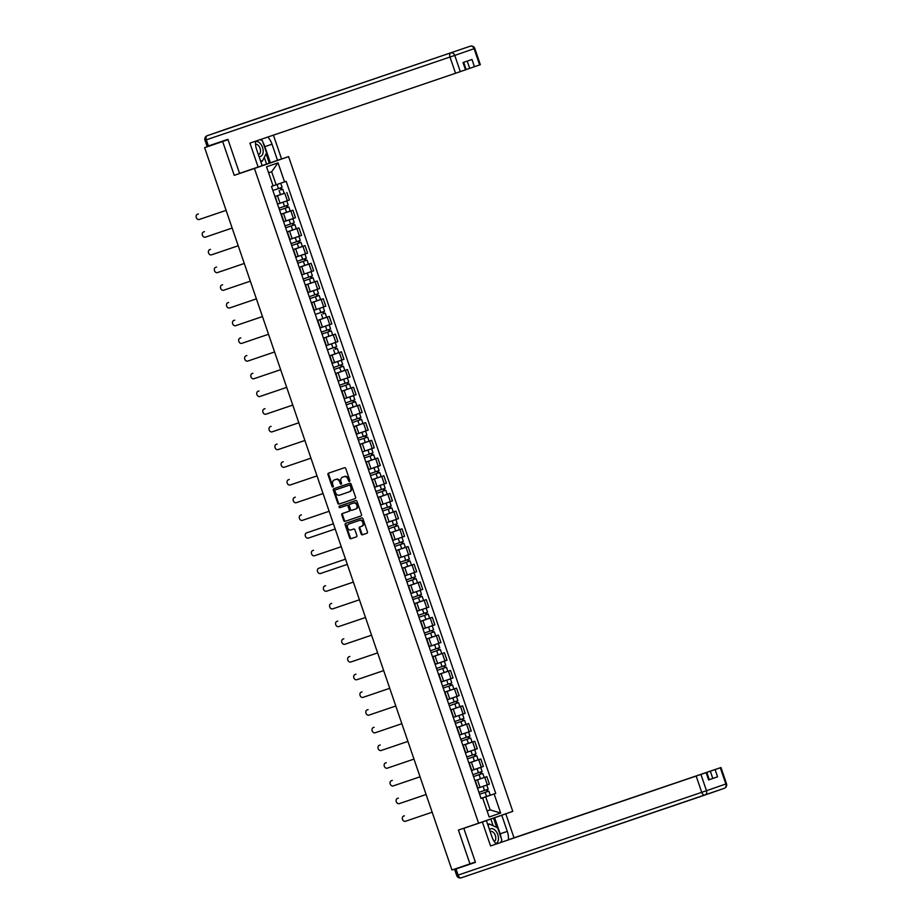 <?xml version="1.0" encoding="UTF-8"?>
<svg xmlns="http://www.w3.org/2000/svg" width="924" height="924" viewBox="0 0 924 924"><rect width="100%" height="100%" fill="white"/><g stroke="black" fill="none" stroke-linecap="round" stroke-linejoin="round"><path stroke-width="1.39" d="M349.457 481.369L349.457 481.369A0.82 0.658 -109.1 0 0 349.803 480.376L345.761 468.549A1.178 0.936 -109.1 0 0 344.49 467.74L328.482 473.169A1.178 0.936 -109.1 0 0 327.974 474.589L332.028 486.417A0.82 0.658 -109.1 0 0 332.917 486.994L332.917 486.994A0.82 0.658 -109.1 0 0 333.275 486.001L332.744 484.465A3.765 3.003 -109.1 0 1 334.361 479.937L335.701 479.487A3.765 3.003 -109.1 0 1 339.766 482.085L340.298 483.61A0.82 0.658 -109.1 0 0 341.187 484.176L341.187 484.176A0.82 0.658 -109.1 0 0 341.545 483.194L341.014 481.658A3.765 3.003 -109.1 0 1 342.631 477.131L343.971 476.68A3.765 3.003 -109.1 0 1 348.036 479.267L348.567 480.803A0.82 0.658 -109.1 0 0 349.457 481.369M361.168 533.991A1.178 0.936 -109.1 0 0 362.439 534.811L366.932 533.287A1.178 0.936 -109.1 0 0 366.932 533.275A1.178 0.936 -109.1 0 0 367.44 531.866L362.936 518.722A1.178 0.936 -109.1 0 0 361.665 517.914L345.657 523.354A1.178 0.936 -109.1 0 0 345.16 524.763L349.653 537.907A1.178 0.936 -109.1 0 0 350.924 538.715L356.352 536.879A1.178 0.936 -109.1 0 0 356.86 535.458L354.932 529.833A1.178 0.936 -109.1 0 0 353.661 529.025L350.97 529.937A3.153 2.506 -109.1 0 1 347.574 527.777A3.153 2.506 -109.1 0 1 348.914 523.989L359.471 520.397A3.153 2.506 -109.1 0 1 362.866 522.568A3.153 2.506 -109.1 0 1 361.515 526.357L359.748 526.957A1.178 0.936 -109.1 0 0 359.24 528.366L361.168 533.991L361.85 533.76A1.178 0.936 -109.1 0 0 363.12 534.569L367.001 533.252M362.196 526.114L361.515 526.357A3.153 2.506 -109.1 0 0 361.515 526.357L362.185 526.126A3.153 2.506 -109.1 0 0 362.196 526.114A3.153 2.506 -109.1 0 0 363.548 522.326A3.153 2.506 -109.1 0 0 360.152 520.166L359.471 520.397M349.584 523.746A3.153 2.506 -109.1 0 1 349.595 523.746A3.153 2.506 -109.1 0 0 349.595 523.746L348.914 523.989A3.153 2.506 -109.1 0 0 348.914 523.989L360.152 520.166M343.289 476.899A3.765 3.003 -109.1 0 1 343.312 476.899A3.765 3.003 -109.1 0 0 343.312 476.899L342.631 477.131A3.765 3.003 -109.1 0 0 342.631 477.131L343.971 476.68M335.054 479.695A3.765 3.003 -109.1 0 0 335.042 479.706L334.361 479.937A3.765 3.003 -109.1 0 0 334.361 479.937L335.701 479.487M228.02 139.663L222.649 141.522L234.234 175.341L254.435 168.48L478.597 823.203L458.396 830.064L469.969 863.882L451.952 870.004L204.631 147.655L207.877 146.523M222.649 141.522L204.631 147.655M355.07 498.648A1.178 0.936 -109.1 0 0 355.07 498.637A1.178 0.936 -109.1 0 0 355.578 497.228L351.074 484.084A1.178 0.936 -109.1 0 0 349.803 483.275L333.807 488.704A1.178 0.936 -109.1 0 0 333.298 490.124L337.791 503.268A1.178 0.936 -109.1 0 0 339.062 504.077L355.082 498.637M357.011 501.409L361.503 514.553A1.178 0.936 -109.1 0 1 361.007 515.962A1.178 0.936 -109.1 0 0 361.007 515.962L344.998 521.402A1.178 0.936 -109.1 0 1 343.728 520.582L341.799 514.968A1.178 0.936 -109.1 0 1 342.307 513.548L348.798 511.342A1.178 0.936 -109.1 0 0 349.307 509.921L348.025 506.19A1.178 0.936 -109.1 0 0 346.754 505.382L339.997 507.68A0.82 0.658 -109.1 0 1 339.466 506.121L355.74 500.589A1.178 0.936 -109.1 0 1 357.011 501.409M262.162 165.65L268.387 163.433M268.41 163.479L288.6 156.618L512.774 811.353L478.597 823.203M469.969 863.882L475.34 862.023M227.974 139.524L207.865 146.5M277.858 203.985L287.341 200.716L284.777 193.22L274.948 196.581M284.777 193.22L274.936 196.546L284.188 193.347L282.79 189.258L281.658 189.639L281 187.722M277.523 204.112L275.306 196.5M287.341 200.716L289.42 199.988L286.856 192.504M281.023 214.31L292.92 210.198L281 214.252M283.587 221.818L292.85 218.653L283.922 221.679L281.358 214.206M283.911 221.656L295.484 217.694L292.92 210.198M292.238 223.435L293.428 225.167L285.655 227.835L291.21 225.941L292.619 230.03L287.052 231.924L298.983 227.905L287.075 231.982M289.651 239.512L301.547 235.389L298.983 227.905M293.139 249.723L305.036 245.599L293.116 249.653M295.715 257.219L304.966 254.054L296.038 257.08L293.486 249.607M296.038 257.057L307.6 253.095L305.036 245.599M301.709 266.539L311.099 263.305L301.709 266.539L304.273 274.024L311.584 271.517L313.663 270.79L311.099 263.305M301.778 274.925L304.273 274.024M305.267 285.123L317.163 281.012L305.243 285.054M307.831 292.619L317.094 289.455L308.166 292.481L305.601 285.008M308.154 292.469L319.727 288.496L317.163 281.012M311.296 302.76L323.227 298.706L311.307 302.795M313.894 310.337L325.791 306.202L323.227 298.706M317.382 320.524L329.279 316.412L317.359 320.455L326.611 317.255L325.213 313.178L324.081 313.548L323.423 311.642M319.947 328.02L329.21 324.867L320.281 327.893L317.729 320.409M320.281 327.87L331.843 323.897L329.279 316.412M323.423 338.161L335.343 334.107L323.435 338.196M326.01 345.738L337.907 341.603L335.343 334.107M329.51 355.925L341.406 351.813L329.487 355.856L338.727 352.668L337.329 348.579L336.197 348.96L335.551 347.043M332.074 363.432L341.337 360.268L332.409 363.294L329.845 355.821M332.397 363.271L343.971 359.297L341.406 351.813M338.068 372.742L347.459 369.508L338.068 372.742L340.633 380.238L347.944 377.731L350.023 377.004L347.459 369.508M338.138 381.138L347.389 377.962L338.138 381.138L335.909 373.515M338.461 380.965L340.633 380.238M346.777 382.744L347.978 384.488L340.194 387.144L345.761 385.25L347.158 389.339L341.591 391.233L353.522 387.214L341.614 391.302M344.19 398.833L353.453 395.668L344.525 398.694L341.972 391.222M344.513 398.671L356.087 394.698L353.522 387.214M350.184 408.142L359.586 404.92L350.184 408.142L352.749 415.638L362.15 412.404L359.586 404.92M350.254 416.539L359.517 413.374L350.254 416.539L348.025 408.916M350.577 416.377L352.749 415.638M358.905 418.156L360.094 419.889L352.321 422.545L357.877 420.651L359.286 424.74L353.719 426.645L365.65 422.614L353.753 426.749M356.317 434.234L365.569 431.069L356.652 434.095L354.088 426.622M356.641 434.072L368.214 430.11L365.65 422.614M362.312 443.555L371.702 440.321L362.312 443.555L364.876 451.039L372.187 448.533L374.266 447.805L371.702 440.321M362.381 451.94L371.633 448.775L362.381 451.94L360.152 444.329M362.705 451.778L364.876 451.039M371.021 453.557L372.222 455.289L364.437 457.958L370.004 456.063L371.402 460.14L365.835 462.046L377.766 458.015L365.869 462.15M368.433 469.635L377.697 466.47L368.768 469.496L366.204 462.023M368.757 469.473L380.33 465.511L377.766 458.015M374.428 478.955L383.83 475.721L374.428 478.955L376.992 486.44L384.303 483.933L386.394 483.206L383.83 475.721M374.497 487.341L383.76 484.176L374.832 487.202M374.821 487.179L376.992 486.44M376.565 493.358L382.12 491.464L383.518 495.553L377.962 497.447L389.882 493.428L377.997 497.551M380.561 505.035L392.446 500.912L389.882 493.428M386.555 514.356L395.946 511.122L386.555 514.356L389.119 521.841L396.431 519.334L398.51 518.618L395.946 511.122M386.948 522.614L394.398 520.085L386.625 522.741L384.396 515.13M386.625 522.753L389.119 521.841M395.264 524.358L396.465 526.102L388.681 528.759L394.248 526.865L395.645 530.953L390.078 532.848L402.009 528.828L390.113 532.952M392.677 540.448L404.573 536.313L402.009 528.828M398.671 549.757L408.073 546.523L398.671 549.757L401.235 557.241L410.637 554.019L408.073 546.523M398.741 558.142L401.235 557.241M407.38 559.759L408.581 561.503L400.797 564.16L406.364 562.266L407.761 566.354L402.206 568.248L414.125 564.229L402.24 568.352M404.804 575.86L416.689 571.713L414.125 564.229M410.799 585.158L420.189 581.935L410.799 585.158L413.363 592.654L420.674 590.147L422.753 589.42L420.189 581.935M410.857 593.543L418.641 590.886L410.857 593.554M411.18 593.393L413.363 592.654M414.333 603.684L426.253 599.63L414.356 603.753M416.92 611.261L428.817 607.126L426.253 599.63M422.915 620.558L432.317 617.336L422.915 620.558L425.479 628.054L434.881 624.82L432.317 617.336M422.984 628.944L432.236 625.791L423.319 628.817L420.755 621.344M423.308 628.794L425.479 628.054M431.623 630.572L432.825 632.305L425.04 634.973L430.607 633.079L432.005 637.156L426.438 639.061L438.369 635.031L426.461 639.119M429.048 646.661L440.933 642.526L438.369 635.031M432.536 656.849L444.432 652.737L432.513 656.791M435.1 664.356L444.363 661.191L435.435 664.217L432.871 656.745M435.423 664.194L446.997 660.221L444.432 652.737M443.751 665.973L444.941 667.706L437.168 670.374L442.735 668.479L444.132 672.556L438.565 674.462L450.496 670.443L438.588 674.52M441.164 682.051L453.06 677.927L450.496 670.443M444.629 692.192L456.548 688.137L444.64 692.226M447.228 699.757L456.479 696.592L447.551 699.618L444.998 692.145M447.551 699.595L459.113 695.633L456.548 688.137M455.867 701.374L457.068 703.106L449.283 705.774L454.851 703.88L456.248 707.969L450.681 709.863L462.612 705.844L450.704 709.921M453.28 717.451L465.176 713.328L462.612 705.844M461.931 719.08L463.132 720.812L455.347 723.48L460.914 721.586L462.312 725.663L456.745 727.569L468.676 723.538L456.768 727.627M459.344 735.158L468.607 731.993L459.678 735.019L457.114 727.546M459.667 734.996L471.24 731.034L468.676 723.538M465.338 744.478L474.74 741.244L465.338 744.478L467.902 751.963L475.213 749.456L477.304 748.729L474.74 741.244M465.407 752.864L467.902 751.963M474.047 754.481L475.248 756.213L467.463 758.881L473.03 756.987L474.428 761.064L468.872 762.97L480.792 758.951L468.907 763.074M471.471 770.558L480.723 767.394L471.794 770.431L469.242 762.947M471.794 770.408L483.356 766.435L480.792 758.951M477.465 779.879L486.856 776.645L477.465 779.879L480.03 787.364L487.341 784.857L489.42 784.141L486.856 776.645M477.523 788.264L486.786 785.1L477.858 788.126L475.294 780.653M477.847 788.103L480.03 787.364M487.098 810.96L490.159 809.886L485.701 796.835L494.121 793.947L500.646 813.016L489.166 817.001L482.64 797.932L481.034 798.498L271.471 186.429L280.723 183.252L273.065 185.851L276.137 184.777L271.668 171.725L268.607 172.8M273.077 185.874L266.551 166.817L278.032 162.832L284.557 181.889L276.137 184.777M494.121 793.947L495.726 793.393L286.174 181.335L284.557 181.889M254.435 168.48L288.6 156.618M234.234 175.341L256.86 167.487M487.087 810.937L490.159 809.886L500.646 813.016M485.701 796.835L482.64 797.932M486.174 789.881L487.375 791.614L479.591 794.282L485.158 792.388L486.555 796.476L480.988 798.371L495.726 793.393M278.032 162.832L271.668 171.725M349.757 481.127A0.82 0.658 -109.1 0 1 349.249 480.572L348.718 479.036A3.765 3.003 -109.1 0 0 344.652 476.438M336.394 479.244A3.765 3.003 -109.1 0 1 340.459 481.843L340.979 483.379A0.82 0.658 -109.1 0 0 341.487 483.933M329.083 472.961A1.178 0.936 -109.1 0 0 328.655 474.347L332.709 486.186A0.82 0.658 -109.1 0 0 333.218 486.74M334.407 488.507A1.178 0.936 -109.1 0 0 333.98 489.893L338.473 503.026A1.178 0.936 -109.1 0 0 339.743 503.846L355.151 498.613M350.254 485.735A0.82 0.658 -109.1 0 0 349.364 485.169L335.32 489.939A0.82 0.658 -109.1 0 0 334.962 490.933L335.516 492.538A3.765 3.003 -109.1 0 0 339.582 495.137L349.18 491.88A3.765 3.003 -109.1 0 0 349.191 491.868A3.765 3.003 -109.1 0 0 350.808 487.352L350.254 485.735L350.935 485.493A0.82 0.658 -109.1 0 0 350.046 484.927L349.364 485.169M335.989 489.697L335.308 489.939L335.989 489.697A0.82 0.658 -109.1 0 0 335.989 489.697L350.046 484.927M349.873 491.637L349.861 491.637A3.765 3.003 -109.1 0 0 349.873 491.637A3.765 3.003 -109.1 0 0 351.49 487.11L350.808 487.352M350.935 485.493L351.49 487.11M361.076 515.927L344.998 521.402M342.908 513.34A1.178 0.936 -109.1 0 0 342.481 514.726L344.409 520.351A1.178 0.936 -109.1 0 0 345.68 521.159M349.48 511.099L348.798 511.342L349.48 511.111A1.178 0.936 -109.1 0 0 349.48 511.099A1.178 0.936 -109.1 0 0 349.988 509.69L348.706 505.959A1.178 0.936 -109.1 0 0 347.436 505.151L339.997 507.68M340.09 505.913A0.82 0.658 -109.1 0 0 340.679 507.438M355.532 509.055A3.153 2.506 -109.1 0 0 355.544 509.055A3.153 2.506 -109.1 0 0 356.883 505.255A3.153 2.506 -109.1 0 0 353.488 503.095L349.78 504.354A1.178 0.936 -109.1 0 0 349.272 505.774L350.554 509.505A1.178 0.936 -109.1 0 0 351.825 510.314L355.532 509.055M356.225 508.812L356.214 508.812A3.153 2.506 -109.1 0 0 356.225 508.812A3.153 2.506 -109.1 0 0 357.565 505.024A3.153 2.506 -109.1 0 0 354.169 502.864L353.488 503.095M350.45 504.123A1.178 0.936 -109.1 0 1 350.462 504.123L354.169 502.864M360.36 526.749A1.178 0.936 -109.1 0 0 359.921 528.135L361.85 533.76M346.269 523.146A1.178 0.936 -109.1 0 0 345.842 524.532L350.335 537.664A1.178 0.936 -109.1 0 0 351.605 538.484L356.421 536.844M282.79 189.258L281.658 189.639M280.111 188.034L280.769 189.963M273.077 185.851L279.256 183.761L273.077 185.863M197.482 214.252L198.371 213.941A2.76 2.195 70.9 0 1 198.371 213.941A2.76 2.195 70.9 0 1 198.36 213.952L197.482 214.252A2.76 2.195 -109.1 0 0 197.47 214.252A2.76 2.195 -109.1 0 0 199.272 219.473L226.103 210.36M272.869 190.506L282.12 187.329L280.723 183.252M288.842 206.964L279.591 210.141L288.842 206.964L290.24 211.053L280.988 214.218M286.174 205.74L286.833 207.657M203.546 231.959L204.435 231.647A2.76 2.195 70.9 0 1 204.435 231.647A2.76 2.195 70.9 0 1 204.423 231.647L203.546 231.959A2.76 2.195 -109.1 0 0 203.534 231.959A2.76 2.195 -109.1 0 0 205.324 237.179L232.155 228.055M278.933 208.212L288.184 205.036L286.787 200.947M287.064 205.428L287.722 207.346M291.21 225.941L294.906 224.671L293.774 225.04L293.127 223.134M292.619 230.03L296.304 228.748L294.906 224.671M210.476 249.353L210.487 249.353A2.76 2.195 70.9 0 1 210.487 249.353L209.598 249.653A2.76 2.195 -109.1 0 0 209.598 249.665A2.76 2.195 -109.1 0 0 211.388 254.874L238.219 245.761M284.985 225.906L294.248 222.742L292.85 218.653M292.885 225.352L293.774 225.04M255.578 141.199A13.49 8.143 71.2 0 0 256.641 149.549L262.162 165.662L258.131 167.059L249.93 143.116L455.544 73.273L449.988 57.045L206.329 139.813L208.431 145.946L227.905 139.328L239.559 173.365L258.131 167.059M263.086 142.735A13.49 8.143 71.2 0 1 264.865 146.639L272.026 144.213A13.49 8.143 71.2 0 0 267.821 137.041M272.026 144.213L277.535 160.326L281.566 158.916L273.423 135.135M262.139 165.592L277.535 160.326M466.181 69.554L469.692 68.353L467.209 61.111M479.648 64.923L474.093 48.695L474.786 48.452L480.341 64.68L469.692 68.353M463.709 62.324L466.193 69.589L455.544 73.273M474.451 66.724L471.968 59.459L463.016 62.566L465.5 69.831M208.431 145.946L207.08 146.396L204.978 140.263L206.329 139.813A3.604 2.171 -108.8 0 1 207.219 135.701L470.212 46.212L207.219 135.701A3.604 2.864 70.9 0 1 207.219 135.701A3.604 3.604 0 0 0 204.978 140.263M261.273 140.148A13.49 8.143 71.2 0 0 260.66 139.466M264.865 146.639L270.385 162.751M269.288 163.132L266.1 153.823M266.574 164.056L264.276 157.357M493.116 825.756L490.817 819.011L505.809 813.871L514.01 837.814L720.974 767.521L715.095 769.565L717.578 776.818L709.297 779.648M501.778 815.28L507.299 831.392A13.49 8.143 71.2 0 1 508.35 839.881M475.41 862.219L454.631 869.426L475.456 862.358L463.802 828.32L486.405 820.616L491.914 836.728A13.49 8.143 71.2 0 0 496.223 844.005M482.363 822.014L490.563 845.957L706.825 772.429L709.309 779.694L708.627 779.937L717.578 776.818M510.013 839.315L514.01 837.814M490.817 819.011L486.405 820.616M490.147 819.195L505.809 813.871M463.802 828.32L475.698 824.196M490.563 845.957L706.825 772.429M712.808 778.458L710.325 771.194L509.979 839.223M710.325 771.194L715.095 769.565M494.629 817.705L500.138 833.818L507.299 831.392M501.189 842.318A13.49 8.143 71.2 0 0 501.282 841.187M501.131 837.999A13.49 8.143 71.2 0 0 500.138 833.818M496.719 827.407L493.532 818.087M259.02 156.479A7.796 4.701 71.2 0 0 260.603 156.375A7.796 4.701 71.2 0 0 262.52 147.459A7.796 4.701 71.2 0 0 255.555 141.626A7.796 4.701 71.2 0 0 255.532 141.638M258.339 154.504A5.336 3.222 71.2 0 0 258.732 154.423A5.336 3.222 71.2 0 0 258.743 154.412A5.336 3.222 71.2 0 0 260.118 148.521A5.336 3.222 71.2 0 0 255.544 144.248M260.164 139.639L262.37 140.656L266.574 152.91L262.277 161.25L260.349 160.36M260.822 161.746L262.277 161.25M495.818 843.577A7.796 4.701 71.2 0 0 495.876 843.554A7.796 4.701 71.2 0 0 497.793 834.638A7.796 4.701 71.2 0 0 490.829 828.805A7.796 4.701 71.2 0 0 489.512 829.717M494.236 841.498A5.336 3.222 71.2 0 0 495.264 835.308A5.336 3.222 71.2 0 0 490.563 831.496A5.336 3.222 71.2 0 0 490.552 831.496A5.336 3.222 71.2 0 0 490.182 831.669M488.184 825.825L489.166 823.931L497.655 827.835L501.848 840.089L500.589 842.515M487.71 824.427L489.166 823.931M300.97 242.365L291.707 245.541L300.97 242.365L302.367 246.454L293.104 249.63M298.29 241.141L298.949 243.058M289.986 239.385L298.914 236.359L289.986 239.385L287.422 231.901M216.528 267.059A2.76 2.195 70.9 0 1 216.539 267.059L215.662 267.359A2.76 2.195 -109.1 0 0 215.65 267.359A2.76 2.195 -109.1 0 0 217.452 272.58L244.282 263.467M291.048 243.613L300.312 240.436L298.914 236.359M299.18 240.829L299.838 242.746M307.034 260.071L297.771 263.248L307.034 260.071L308.431 264.16L299.168 267.325M304.354 258.836L305.012 260.764M222.592 284.754A2.76 2.195 70.9 0 1 222.603 284.754L221.725 285.054A2.76 2.195 -109.1 0 0 221.714 285.066A2.76 2.195 -109.1 0 0 223.516 290.275L250.346 281.162M297.112 261.319L306.364 258.142L304.966 254.054M305.243 258.535L305.902 260.452M313.086 277.766L303.834 280.942L313.086 277.766L314.483 281.855L305.232 285.031M310.418 276.542L311.076 278.459M228.655 302.46A2.76 2.195 70.9 0 1 228.667 302.46L227.789 302.76A2.76 2.195 -109.1 0 0 227.778 302.76A2.76 2.195 -109.1 0 0 229.568 307.981L256.398 298.868M303.176 279.013L312.428 275.837L311.03 271.76M311.307 276.23L311.966 278.147M319.15 295.472L309.898 298.648L319.15 295.472L320.547 299.561L311.296 302.726M316.482 294.248L317.14 296.165M234.731 320.154L234.719 320.154A2.76 2.195 70.9 0 1 234.719 320.154A2.76 2.195 70.9 0 1 234.731 320.154L233.841 320.466A2.76 2.195 -109.1 0 0 233.83 320.466A2.76 2.195 -109.1 0 0 235.632 325.687L262.462 316.562M309.228 296.719L318.491 293.543L317.094 289.455M317.371 293.936L318.018 295.853M325.213 313.178L324.081 313.548M322.534 311.942L323.192 313.871M240.794 337.861L240.783 337.861A2.76 2.195 70.9 0 1 240.794 337.861L239.905 338.161A2.76 2.195 -109.1 0 0 239.893 338.172A2.76 2.195 -109.1 0 0 241.695 343.382L268.526 334.269M315.292 314.414L324.543 311.249L323.146 307.161M331.266 330.873L322.014 334.049L331.266 330.873L332.663 334.962L323.412 338.138M328.598 329.649L329.256 331.566M246.858 355.555L246.847 355.567A2.76 2.195 70.9 0 1 246.847 355.567A2.76 2.195 70.9 0 1 246.858 355.555L245.969 355.867A2.76 2.195 -109.1 0 0 245.957 355.867A2.76 2.195 -109.1 0 0 247.759 361.088L274.59 351.975M321.356 332.12L330.607 328.944L329.21 324.867M329.487 329.337L330.145 331.254M337.329 348.579L336.197 348.96M334.661 347.343L335.32 349.272M252.91 373.261L252.021 373.573L252.91 373.261A2.76 2.195 70.9 0 1 252.91 373.261L252.033 373.562A2.76 2.195 -109.1 0 0 252.021 373.573A2.76 2.195 -109.1 0 0 253.811 378.782L280.642 369.669M327.419 349.815L336.671 346.65L335.273 342.561M343.393 366.274L334.13 369.45L343.393 366.274L344.791 370.362L335.539 373.539M340.713 365.049L341.372 366.967M258.963 390.968L258.974 390.956A2.76 2.195 70.9 0 1 258.974 390.956A2.76 2.195 70.9 0 1 258.963 390.968L258.085 391.268A2.76 2.195 -109.1 0 0 258.073 391.268A2.76 2.195 -109.1 0 0 259.875 396.488L286.706 387.375M333.472 367.521L342.735 364.345L341.337 360.268M341.603 364.737L342.261 366.655M345.761 385.25L349.457 383.98L348.325 384.361L347.667 382.444M347.158 389.339L350.854 388.068L349.457 383.98M265.015 408.674A2.76 2.195 70.9 0 1 265.026 408.662L264.149 408.974A2.76 2.195 -109.1 0 0 264.137 408.974A2.76 2.195 -109.1 0 0 265.939 414.195L292.769 405.07M339.535 385.227L348.787 382.051L347.389 377.962M347.436 384.661L348.325 384.361M355.509 401.686L346.257 404.851L355.509 401.686L356.907 405.763L347.655 408.939M352.841 400.45L353.499 402.379M271.09 426.368L271.102 426.368A2.76 2.195 70.9 0 1 271.09 426.368L270.212 426.669A2.76 2.195 -109.1 0 0 270.201 426.68A2.76 2.195 -109.1 0 0 271.991 431.889L298.822 422.776M345.599 402.922L354.851 399.757L353.453 395.668M353.73 400.15L354.389 402.056M357.877 420.651L361.573 419.381L360.441 419.762L359.794 417.844M359.286 424.74L362.97 423.469L361.573 419.381M277.131 444.074A2.76 2.195 70.9 0 1 277.142 444.063L276.264 444.375A2.76 2.195 -109.1 0 0 276.253 444.375A2.76 2.195 -109.1 0 0 278.055 449.595L304.885 440.482M351.651 420.628L360.914 417.452L359.517 413.374M359.552 420.074L360.441 419.762M367.637 437.087L358.373 440.251L367.637 437.087L369.034 441.164L359.771 444.34M364.957 435.851L365.615 437.78M283.206 461.769L283.218 461.769A2.76 2.195 70.9 0 1 283.206 461.769L282.328 462.069A2.76 2.195 -109.1 0 0 282.317 462.081A2.76 2.195 -109.1 0 0 284.118 467.29L310.949 458.177M357.715 438.322L366.978 435.158L365.569 431.069M365.846 435.551L366.505 437.468M370.004 456.063L373.689 454.781L372.568 455.162L371.91 453.245M371.402 460.14L375.098 458.87L373.689 454.781M289.281 479.464L289.27 479.475A2.76 2.195 70.9 0 1 289.27 479.475A2.76 2.195 70.9 0 1 289.281 479.464L288.392 479.775A2.76 2.195 -109.1 0 0 288.38 479.775A2.76 2.195 -109.1 0 0 290.182 484.996L317.013 475.883M363.779 456.029L373.03 452.852L371.633 448.775M371.679 455.474L372.568 455.162M370.501 475.652L379.752 472.487L381.15 476.576L371.898 479.741M370.501 475.664L379.752 472.487M377.084 471.252L377.743 473.18M295.334 497.17L295.345 497.17A2.76 2.195 70.9 0 1 295.345 497.17A2.76 2.195 70.9 0 1 295.334 497.17L294.456 497.482A2.76 2.195 -109.1 0 0 294.444 497.482A2.76 2.195 -109.1 0 0 296.234 502.702L323.065 493.578M369.843 473.735L379.094 470.559L377.697 466.47M377.974 470.951L378.632 472.869M376.553 493.358L385.816 490.194L387.214 494.271L383.518 495.553M382.12 491.464L385.816 490.194M383.137 488.958L383.807 490.887M300.508 515.176L301.397 514.876A2.76 2.195 70.9 0 1 301.386 514.876L300.508 515.176A2.76 2.195 -109.1 0 0 300.496 515.188A2.76 2.195 -109.1 0 0 302.298 520.397L329.129 511.284M375.895 491.429L385.158 488.265L383.76 484.176M384.026 488.657L384.684 490.563M382.617 511.053L391.88 507.888L393.278 511.977L384.014 515.153M382.617 511.064L391.88 507.888M389.2 506.664L389.859 508.581M333.402 523.769L306.572 532.882A2.76 2.195 -109.1 0 0 306.56 532.882A2.76 2.195 -109.1 0 0 308.362 538.103L335.193 528.99M381.959 509.136L391.21 505.959L389.812 501.882M306.572 532.882L307.461 532.571A2.76 2.195 70.9 0 1 307.449 532.571A2.76 2.195 70.9 0 1 307.461 532.571L333.402 523.758M390.09 506.352L390.748 508.269M394.248 526.865L397.932 525.594L396.812 525.975L396.153 524.058M395.645 530.953L399.33 529.671L397.932 525.594M312.635 550.577L313.525 550.277A2.76 2.195 70.9 0 1 313.513 550.277L312.635 550.577A2.76 2.195 -109.1 0 0 312.624 550.588A2.76 2.195 -109.1 0 0 314.426 555.798L341.245 546.685M388.022 526.83L397.274 523.665L395.876 519.577M395.922 526.276L396.812 525.975M403.996 543.289L394.744 546.465L403.996 543.289L405.393 547.378L396.142 550.554M401.328 542.065L401.986 543.982M345.518 559.17L318.688 568.283A2.76 2.195 -109.1 0 0 320.478 573.504L347.308 564.391M394.086 544.536L403.338 541.36L401.94 537.283M319.565 567.983L318.688 568.283L319.565 567.983A2.76 2.195 70.9 0 1 319.577 567.971L345.518 559.159M402.217 541.753L402.864 543.67M406.364 562.266L410.06 560.995L408.928 561.376L408.269 559.459M407.761 566.354L411.457 565.084L410.06 560.995M325.618 585.689A2.76 2.195 70.9 0 1 325.629 585.677L324.751 585.989A2.76 2.195 -109.1 0 0 324.74 585.989A2.76 2.195 -109.1 0 0 326.542 591.21L353.372 582.085M400.138 562.242L409.401 559.066L408.004 554.977M408.038 561.677L408.928 561.376M416.123 578.701L406.86 581.866L416.123 578.701L417.521 582.778L408.258 585.955M413.444 577.465L414.102 579.394M331.681 603.384A2.76 2.195 70.9 0 1 331.693 603.384L330.815 603.684A2.76 2.195 -109.1 0 0 330.804 603.695A2.76 2.195 -109.1 0 0 332.605 608.904L359.436 599.791M406.202 579.937L415.454 576.772L414.056 572.684M330.804 603.695L331.693 603.384A2.76 2.195 70.9 0 1 331.704 603.384L330.815 603.684M414.333 577.165L414.992 579.071M422.176 596.396L412.924 599.572L422.176 596.396L423.573 600.485L414.322 603.661M419.508 595.171L420.166 597.089M337.745 621.09A2.76 2.195 70.9 0 1 337.757 621.078L336.879 621.39A2.76 2.195 -109.1 0 0 336.867 621.39A2.76 2.195 -109.1 0 0 338.658 626.611L365.488 617.498M412.266 597.643L421.517 594.467L420.12 590.378L411.192 593.416L408.627 585.932M410.868 593.554L420.12 590.378M420.397 594.86L421.055 596.777M428.239 614.102L418.988 617.267L428.239 614.102L429.637 618.179L420.385 621.355M425.571 612.866L426.23 614.795M342.919 639.096L343.809 638.784A2.76 2.195 70.9 0 1 343.82 638.784L342.931 639.085A2.76 2.195 -109.1 0 0 342.919 639.096A2.76 2.195 -109.1 0 0 344.721 644.305L371.552 635.192M418.318 615.338L427.581 612.173L426.183 608.084M426.461 612.566L427.107 614.483M430.607 633.079L434.303 631.797L433.171 632.178L432.513 630.26M432.005 637.156L435.701 635.885L434.303 631.797M349.884 656.479L349.873 656.49A2.76 2.195 70.9 0 1 349.873 656.49A2.76 2.195 70.9 0 1 349.884 656.479L348.995 656.791A2.76 2.195 -109.1 0 0 348.983 656.791A2.76 2.195 -109.1 0 0 350.785 662.011L377.616 652.898M424.382 633.044L433.645 629.868L432.236 625.791M432.282 632.49L433.171 632.178M440.355 649.503L431.104 652.679L440.355 649.503L441.764 653.591L432.501 656.756M437.687 648.267L438.346 650.196M355.948 674.185L355.936 674.185A2.76 2.195 70.9 0 1 355.936 674.185A2.76 2.195 70.9 0 1 355.948 674.185L355.059 674.497A2.76 2.195 -109.1 0 0 355.047 674.497A2.76 2.195 -109.1 0 0 356.849 679.717L383.679 670.593M430.445 650.75L439.697 647.574L438.299 643.485M438.577 647.967L439.235 649.884M442.735 668.479L446.419 667.209L445.287 667.578L444.64 665.673M444.132 672.556L447.817 671.286L446.419 667.209M362.012 691.88L362 691.891A2.76 2.195 70.9 0 1 362 691.891A2.76 2.195 70.9 0 1 362.012 691.88L361.122 692.192A2.76 2.195 -109.1 0 0 361.111 692.203A2.76 2.195 -109.1 0 0 362.901 697.412L389.732 688.299M436.509 668.445L445.761 665.28L444.363 661.191M444.409 667.89L445.287 667.578M452.483 684.903L443.231 688.08L452.483 684.903L453.88 688.992L444.629 692.157M449.803 683.679L450.462 685.596M441.499 681.924L450.427 678.886L441.499 681.924L438.935 674.439M368.052 709.586L368.064 709.586A2.76 2.195 70.9 0 1 368.064 709.586A2.76 2.195 70.9 0 1 368.052 709.586L367.174 709.898A2.76 2.195 -109.1 0 0 367.163 709.898A2.76 2.195 -109.1 0 0 368.965 715.118L395.795 706.005M442.561 686.151L451.824 682.975L450.427 678.886M450.693 683.367L451.351 685.285M454.851 703.88L458.547 702.61L457.415 702.979L456.756 701.073M456.248 707.969L459.944 706.687L458.547 702.61M374.116 727.292L374.128 727.292A2.76 2.195 70.9 0 1 374.116 727.292L373.238 727.592A2.76 2.195 -109.1 0 0 373.227 727.604A2.76 2.195 -109.1 0 0 375.029 732.813L401.859 723.7M448.625 703.845L457.877 700.681L456.479 696.592M456.525 703.291L457.415 702.979M460.914 721.586L464.599 720.304L463.478 720.685L462.82 718.768M462.312 725.663L465.996 724.393L464.599 720.304M453.615 717.324L462.543 714.298L453.615 717.324L451.062 709.851M380.18 744.998L380.191 744.987A2.76 2.195 70.9 0 1 380.191 744.987A2.76 2.195 70.9 0 1 380.18 744.998L379.302 745.298A2.76 2.195 -109.1 0 0 379.29 745.298A2.76 2.195 -109.1 0 0 381.081 750.519L407.911 741.406M454.689 721.552L463.94 718.375L462.543 714.298M462.589 720.997L463.478 720.685M470.663 738.01L461.411 741.187L470.663 738.01L472.06 742.099L462.808 745.264M467.994 736.774L468.653 738.703M386.232 762.693L386.244 762.693A2.76 2.195 70.9 0 1 386.244 762.693A2.76 2.195 70.9 0 1 386.232 762.693L385.354 763.005A2.76 2.195 -109.1 0 0 387.144 768.214L413.975 759.101M460.753 739.258L470.004 736.082L468.607 731.993M468.884 736.474L469.531 738.391M473.03 756.987L476.726 755.716L475.594 756.086L474.936 754.169M474.428 761.064L478.124 759.794L476.726 755.716M392.296 780.399L392.307 780.387A2.76 2.195 70.9 0 1 392.307 780.387A2.76 2.195 70.9 0 1 392.296 780.399L391.418 780.699A2.76 2.195 -109.1 0 0 391.406 780.699A2.76 2.195 -109.1 0 0 393.208 785.92L420.039 776.807M466.805 756.952L476.068 753.788L474.67 749.699M474.705 756.398L475.594 756.086M482.79 773.411L473.527 776.587L482.79 773.411L484.188 777.5L474.924 780.664M480.11 772.187L480.769 774.104M398.359 798.093L398.371 798.093A2.76 2.195 70.9 0 1 398.371 798.093A2.76 2.195 70.9 0 1 398.359 798.093L397.482 798.405A2.76 2.195 -109.1 0 0 397.47 798.405A2.76 2.195 -109.1 0 0 399.272 803.626L426.103 794.513M472.869 774.659L482.12 771.482L480.723 767.394M481 771.875L481.658 773.792M485.158 792.388L488.842 791.117L487.722 791.487L487.063 789.581M486.555 796.476L490.24 795.194L488.842 791.117M404.423 815.8L404.435 815.8A2.76 2.195 70.9 0 1 404.423 815.8L403.545 816.1A2.76 2.195 -109.1 0 0 403.534 816.111A2.76 2.195 -109.1 0 0 405.324 821.321L432.155 812.208M478.932 792.353L488.184 789.188L486.786 785.1M486.833 791.799L487.722 791.487M481.277 767.163L478.713 759.667M475.213 749.456L472.649 741.972M469.149 731.75L466.585 724.266M463.097 714.056L460.533 706.56M457.034 696.35L454.469 688.865M450.97 678.655L448.406 671.159M444.918 660.949L442.353 653.464M438.854 643.243L436.29 635.758M432.79 625.548L430.226 618.052M426.726 607.842L424.162 600.357M420.674 590.147L418.11 582.651M414.61 572.441L412.046 564.957M408.547 554.735L405.983 547.251M402.483 537.04L399.919 529.544M396.431 519.334L393.867 511.85M390.367 501.64L387.803 494.144M384.303 483.933L381.739 476.449M378.251 466.239L375.687 458.743M372.187 448.533L369.623 441.048M366.123 430.827L363.559 423.342M360.06 413.132L357.496 405.636M354.007 395.426L351.443 387.941M347.944 377.731L345.38 370.235M341.88 360.025L339.316 352.541M335.816 342.319L333.252 334.834M329.764 324.624L327.2 317.128M323.7 306.918L321.136 299.434M317.637 289.224L315.072 281.728M311.584 271.517L309.02 264.033M305.521 253.811L302.957 246.327M299.457 236.117L296.893 228.621M293.393 218.41L290.829 210.926M487.341 784.857L484.777 777.373M473.966 769.669L471.402 762.173M461.838 734.257L459.274 726.772M455.786 716.562L453.222 709.066M449.722 698.856L447.158 691.371M443.659 681.161L441.094 673.665M437.606 663.455L435.042 655.971M431.543 645.749L428.979 638.265M419.415 610.348L416.851 602.864M407.299 574.947L404.735 567.463M395.172 539.547L392.608 532.051M383.056 504.146L380.492 496.65M370.94 468.745L368.376 461.249M358.812 433.333L356.248 425.849M346.696 397.932L344.132 390.448M334.569 362.531L332.005 355.047M328.517 344.825L325.953 337.341M322.453 327.131L319.889 319.635M316.389 309.424L313.825 301.94M310.325 291.73L307.761 284.234M298.209 256.318L295.645 248.833M292.146 238.623L289.582 231.127M286.082 220.917L283.518 213.432M280.03 203.222L277.466 195.726M348.718 479.036L348.036 479.267M340.979 483.379L340.298 483.61M340.459 481.843L339.766 482.085M332.709 486.186L332.028 486.417M328.655 474.347L327.974 474.589M349.249 480.572L348.567 480.803M339.743 503.846L339.062 504.077M338.473 503.026L337.791 503.268M333.98 489.893L333.298 490.124M344.409 520.351L343.728 520.582M342.481 514.726L341.799 514.968M349.988 509.69L349.307 509.921M348.706 505.959L348.025 506.19M347.436 505.151L346.754 505.382M350.462 504.123L349.78 504.354L350.462 504.123M359.921 528.135L359.24 528.366M351.605 538.484L350.924 538.715M350.335 537.664L349.653 537.907M345.842 524.532L345.16 524.763M363.12 534.569L362.439 534.811M279.094 190.54L280.492 194.618M277.038 184.523L278.436 188.612M285.158 208.235L286.555 212.324M283.091 202.229L284.5 206.306M289.154 219.924L290.552 224.012M474.786 48.452A3.604 3.604 0 0 0 470.224 46.212A3.604 2.171 -108.8 0 1 470.224 46.212A3.604 2.864 70.9 0 1 474.093 48.695L454.758 55.405L460.314 71.633M454.758 55.405A3.604 2.864 -109.1 0 0 450.866 52.922A3.604 2.171 -108.8 0 0 449.988 57.045L454.758 55.405M226.565 128.979A3.604 3.604 0 0 0 226.542 128.99A3.604 2.864 -109.1 0 0 226.53 128.99A3.604 2.864 -109.1 0 1 226.553 128.979A3.604 2.171 -108.8 0 1 226.576 128.979A3.604 2.171 -108.8 0 1 226.565 128.979L470.224 46.212A3.604 2.171 -108.8 0 1 470.247 46.2M700.946 774.474L706.502 790.701L725.837 783.991A3.604 2.864 70.9 0 1 724.301 788.311L461.295 877.8A3.604 2.171 -108.8 0 1 461.284 877.8A3.604 2.171 -108.8 0 1 458.073 875.109L701.732 792.33L696.176 776.102M708.627 779.937L706.144 772.672M455.982 868.976L458.073 875.109L456.722 875.559A3.604 3.604 0 0 0 461.284 877.8L704.943 795.033A3.604 2.171 -108.8 0 1 701.732 792.33L706.502 790.701A3.604 2.864 -109.1 0 1 704.966 795.021A3.604 3.604 0 0 0 704.966 795.021A3.604 2.171 -108.8 0 1 704.943 795.033A3.604 2.864 -109.1 0 0 704.966 795.021L724.301 788.311A3.604 2.864 70.9 0 1 724.289 788.311A3.604 3.604 0 0 0 726.53 783.748L725.837 783.991L720.281 767.763M297.274 243.647L298.671 247.724M295.218 237.63L296.616 241.707M303.338 261.342L304.735 265.431M301.282 255.324L302.679 259.413M309.401 279.048L310.799 283.125M307.334 273.03L308.732 277.119M315.454 296.743L316.851 300.831M313.398 290.737L314.795 294.814M321.517 314.449L322.915 318.537M319.461 308.431L320.859 312.52M327.581 332.143L328.979 336.232M325.525 326.137L326.923 330.214M333.645 349.849L335.042 353.938M331.577 343.832L332.975 347.921M339.697 367.556L341.095 371.633M337.641 361.538L339.039 365.627M343.705 379.244L345.102 383.321M351.825 402.956L353.222 407.045M349.757 396.939L351.166 401.028M355.821 414.645L357.218 418.722M363.941 438.357L365.338 442.446M361.885 432.34L363.282 436.428M367.948 450.046L369.346 454.134M376.068 473.758L377.466 477.847M374.001 467.752L375.398 471.829M380.064 485.447L381.462 489.535M388.184 509.159L389.582 513.247M386.128 503.153L387.526 507.23M392.192 520.847L393.589 524.936M400.311 544.571L401.709 548.648M398.244 538.553L399.642 542.642M404.308 556.26L405.705 560.337M412.427 579.972L413.825 584.049M410.372 573.954L411.769 578.043M418.491 597.666L419.889 601.755M416.424 591.66L417.833 595.737M424.543 615.372L425.952 619.461M422.487 609.355L423.885 613.444M343.82 638.784L342.931 639.085M428.551 627.061L429.949 631.15M436.671 650.773L438.068 654.862M434.615 644.756L436.012 648.844M440.667 662.462L442.065 666.551M448.787 686.174L450.184 690.263M446.731 680.168L448.128 684.245M452.795 697.863L454.192 701.951M458.858 715.569L460.256 719.657M466.978 739.281L468.376 743.37M464.911 733.263L466.308 737.352M470.974 750.969L472.372 755.058M479.094 774.682L480.492 778.77M477.038 768.676L478.436 772.753M483.09 786.37L484.488 790.459M302.102 274.798L299.538 267.313M314.229 310.198L311.665 302.714M326.345 345.599L323.781 338.115M374.832 487.214L372.268 479.729M380.896 504.92L378.332 497.424M393.012 540.321L390.448 532.836M399.076 558.027L396.512 550.531M405.139 575.721L402.575 568.237M417.255 611.122L414.691 603.638M429.383 646.534L426.819 639.038M465.742 752.737L463.178 745.252M198.36 213.952L197.47 214.252M204.423 231.647L203.534 231.959M226.542 128.99L207.207 135.701M726.53 783.748L720.974 767.521M456.722 875.559L454.631 869.426M301.386 514.876L300.496 515.188M307.449 532.571L306.56 532.882M313.513 550.277L312.624 550.588"/></g></svg>
